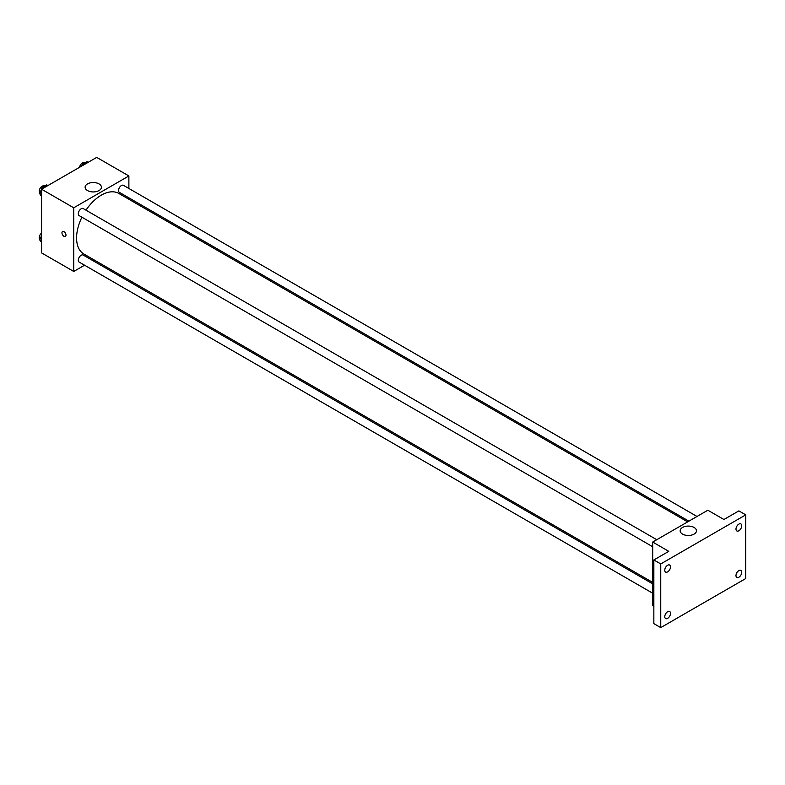 <?xml version="1.0" encoding="UTF-8"?>
<svg xmlns="http://www.w3.org/2000/svg" width="785" height="785" viewBox="0 0 785 785"><rect width="100%" height="100%" fill="white"/><g stroke="black" fill="none" stroke-linecap="round" stroke-linejoin="round"><path stroke-width="1.18" d="M39.927 193.767A5.681 3.287 120 0 0 41.026 195.475L41.203 195.573M45.903 185.368A5.681 3.287 120 0 0 43.872 185.898M84.564 265.212L73.731 271.463L41.566 252.888L41.566 189.224L96.712 157.393L128.877 175.958L128.877 188.459M93.915 259.815L92.689 260.522M81.915 217.2A34.962 20.184 120 0 0 76.587 237.983A34.962 20.184 120 0 0 83.828 253.987L652.698 582.421M687.66 521.868L118.79 193.434A34.962 20.184 120 0 0 85.977 210.164M128.877 197.84L128.877 199.262M73.731 271.463L73.731 207.789L128.877 175.958M697.011 516.471L123.461 185.338A4.062 2.345 120 0 0 120.331 186.418A4.062 2.345 120 0 0 118.555 190.51A4.062 2.345 120 0 0 119.398 192.364L688.896 521.161M652.698 583.844L83.21 255.056A4.062 2.345 120 0 0 80.08 256.136A4.062 2.345 120 0 0 78.304 260.227A4.062 2.345 120 0 0 79.148 262.082L652.698 593.224M652.698 546.743L79.148 215.61A4.062 2.345 -60 0 1 79.148 210.92A4.062 2.345 -60 0 1 83.21 208.575L656.76 539.707M73.731 207.789L41.566 189.224M87.498 190.559A8.144 4.7 180 0 1 85.114 187.232A8.144 4.7 180 0 1 93.268 182.532A8.144 4.7 180 0 1 101.412 187.232A8.144 4.7 180 0 1 96.378 191.579A8.144 4.7 180 0 1 87.498 190.559M65.979 235.147A2.846 1.639 60 0 1 65.391 236.452A2.846 1.639 60 0 1 62.555 234.813A2.846 1.639 60 0 1 62.555 231.526A2.846 1.639 60 0 1 64.743 232.291A2.846 1.639 60 0 1 65.979 235.147M65.391 236.452A2.846 1.639 60 0 1 62.555 234.813A2.846 1.639 60 0 1 62.555 231.526M653.846 606.393L652.698 605.726L652.698 542.052L707.844 510.221L723.927 519.503L738.862 510.888L745.75 514.862L745.75 578.535L660.744 627.607L653.846 623.633L653.846 559.96L668.781 551.345L652.698 542.052M660.744 627.607L660.744 563.944L653.846 559.96M660.744 563.944L745.75 514.862M682.548 534.104A8.144 4.7 180 0 1 680.163 530.778A8.144 4.7 180 0 1 688.317 526.078A8.144 4.7 180 0 1 696.462 530.778A8.144 4.7 180 0 1 691.428 535.125A8.144 4.7 180 0 1 682.548 534.104M738.862 530.758A4.062 2.345 -60 0 1 736.83 530.954A4.062 2.345 -60 0 1 736.202 527.697A4.062 2.345 -60 0 1 738.862 524.125A4.062 2.345 -60 0 1 740.893 523.919A4.062 2.345 -60 0 1 741.511 527.177A4.062 2.345 -60 0 1 738.862 530.758M667.633 571.872A4.062 2.345 -60 0 1 665.601 572.079A4.062 2.345 -60 0 1 664.983 568.821A4.062 2.345 -60 0 1 667.633 565.239A4.062 2.345 -60 0 1 669.664 565.043A4.062 2.345 -60 0 1 670.292 568.291A4.062 2.345 -60 0 1 667.633 571.872M667.633 618.354A4.062 2.345 -60 0 1 665.601 618.551A4.062 2.345 -60 0 1 664.983 615.303A4.062 2.345 -60 0 1 667.633 611.721A4.062 2.345 -60 0 1 669.664 611.525A4.062 2.345 -60 0 1 670.292 614.773A4.062 2.345 -60 0 1 667.633 618.354M738.862 577.23A4.062 2.345 -60 0 1 736.83 577.436A4.062 2.345 -60 0 1 736.202 574.178A4.062 2.345 -60 0 1 738.862 570.597A4.062 2.345 -60 0 1 740.893 570.401A4.062 2.345 -60 0 1 741.511 573.658A4.062 2.345 -60 0 1 738.862 577.23M41.566 196.103L39.78 193.552L42.096 187.566L46.737 184.887L47.914 185.564M41.566 194.582L39.78 193.552M43.273 188.243L42.096 187.566M44.46 186.202L44.156 186.025A4.062 2.345 120 0 0 41.026 187.115A4.062 2.345 120 0 0 39.25 191.197A4.062 2.345 120 0 0 39.996 192.992M81.669 166.067L82.346 164.33L86.988 161.641L88.165 162.318M83.524 164.997L82.346 164.33M84.711 162.966L84.407 162.78A4.062 2.345 120 0 0 81.532 163.614A4.062 2.345 120 0 0 79.56 167.293M41.566 242.575L39.78 240.024L41.566 235.402M41.566 241.064L39.78 240.024M41.566 233.086A4.062 2.345 120 0 0 39.25 237.678A4.062 2.345 120 0 0 39.996 239.474"/></g></svg>
